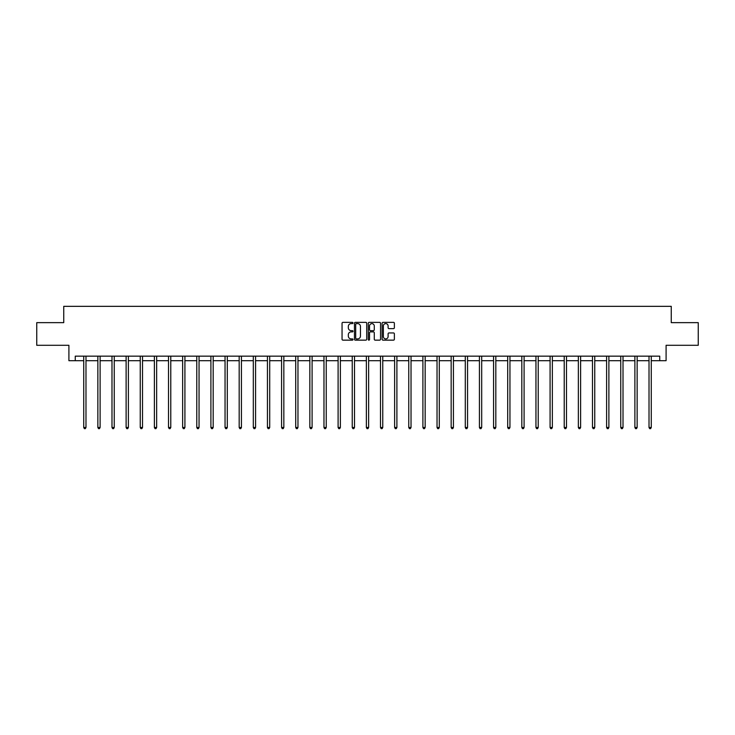 <?xml version="1.0" encoding="UTF-8"?>
<svg xmlns="http://www.w3.org/2000/svg" width="735" height="735" viewBox="0 0 735 735"><rect width="100%" height="100%" fill="white"/><g stroke="black" fill="none" stroke-linecap="round" stroke-linejoin="round"><path stroke-width="1.1" d="M353.002 322.987A0.625 0.625 0 0 0 352.387 322.362L342.933 322.362A0.891 0.891 0 0 0 342.051 323.253L342.051 339.258A0.891 0.891 0 0 0 342.933 340.149L352.387 340.149A0.625 0.625 0 0 0 353.002 339.524A0.625 0.625 0 0 0 352.387 338.899L351.165 338.899A2.848 2.848 0 0 1 348.316 336.06L348.316 334.719A2.848 2.848 0 0 1 351.165 331.88L352.387 331.88A0.625 0.625 0 0 0 353.002 331.255A0.625 0.625 0 0 0 352.387 330.631L351.165 330.631A2.848 2.848 0 0 1 348.316 327.782L348.316 326.45A2.848 2.848 0 0 1 351.165 323.611L352.387 323.611A0.625 0.625 0 0 0 353.002 322.987M393.491 328.628A0.891 0.891 0 0 0 394.373 327.746L394.373 323.253A0.891 0.891 0 0 0 393.491 322.362L382.99 322.362A0.891 0.891 0 0 0 382.108 323.253L382.108 339.258A0.891 0.891 0 0 0 382.99 340.149L393.491 340.149A0.891 0.891 0 0 0 394.373 339.258L394.373 333.837A0.891 0.891 0 0 0 393.491 332.946L388.999 332.946A0.891 0.891 0 0 0 388.108 333.837L388.108 336.52A2.38 2.38 0 0 1 385.728 338.899A2.38 2.38 0 0 1 383.348 336.52L383.348 325.982A2.38 2.38 0 0 1 385.728 323.611A2.38 2.38 0 0 1 388.108 325.982L388.108 327.746A0.891 0.891 0 0 0 388.999 328.628L393.491 328.628M75.255 360.692L75.255 356.163L659.745 356.163L659.745 360.692L666.094 360.692L666.094 345.294L698.25 345.294L698.25 322.647L671.257 322.647L671.257 306.339L63.743 306.339L63.743 322.647L36.75 322.647L36.75 345.294L68.906 345.294L68.906 360.692L83.726 360.692M366.719 323.253A0.891 0.891 0 0 0 365.837 322.362L355.336 322.362A0.891 0.891 0 0 0 354.454 323.253L354.454 339.258A0.891 0.891 0 0 0 355.336 340.149L365.837 340.149A0.891 0.891 0 0 0 366.719 339.258L366.719 323.253M369.163 322.362L379.664 322.362A0.891 0.891 0 0 1 380.546 323.253L380.546 339.258A0.891 0.891 0 0 1 379.664 340.149L375.172 340.149A0.891 0.891 0 0 1 374.28 339.258L374.28 332.762A0.891 0.891 0 0 0 373.389 331.88L370.412 331.88A0.891 0.891 0 0 0 369.521 332.762L369.521 339.524A0.625 0.625 0 0 1 368.896 340.149A0.625 0.625 0 0 1 368.281 339.524L368.281 323.253A0.891 0.891 0 0 1 369.163 322.362M85.986 360.692L97.856 360.692M100.116 360.692L111.986 360.692M114.247 360.692L126.117 360.692M128.386 360.692L140.247 360.692M142.517 360.692L154.387 360.692M156.647 360.692L168.517 360.692M170.777 360.692L182.648 360.692M184.917 360.692L196.778 360.692M199.047 360.692L210.908 360.692M213.178 360.692L225.048 360.692M227.308 360.692L239.178 360.692M241.438 360.692L253.309 360.692M255.578 360.692L267.439 360.692M269.708 360.692L281.569 360.692M283.839 360.692L295.709 360.692M297.969 360.692L309.839 360.692M312.099 360.692L323.97 360.692M326.239 360.692L338.1 360.692M340.369 360.692L352.24 360.692M354.5 360.692L366.37 360.692M368.63 360.692L380.5 360.692M382.76 360.692L394.631 360.692M396.9 360.692L408.761 360.692M411.03 360.692L422.901 360.692M425.161 360.692L437.031 360.692M439.291 360.692L451.161 360.692M453.431 360.692L465.292 360.692M467.561 360.692L479.422 360.692M481.691 360.692L493.562 360.692M495.822 360.692L507.692 360.692M509.952 360.692L521.822 360.692M524.092 360.692L535.953 360.692M538.222 360.692L550.083 360.692M552.352 360.692L564.223 360.692M566.483 360.692L578.353 360.692M580.613 360.692L592.483 360.692M594.753 360.692L606.614 360.692M608.883 360.692L620.753 360.692M623.014 360.692L634.884 360.692M637.144 360.692L649.014 360.692M651.274 360.692L659.745 360.692M356.319 323.611A0.625 0.625 0 0 0 355.694 324.227L355.694 338.275A0.625 0.625 0 0 0 356.319 338.899L357.605 338.899A2.848 2.848 0 0 0 360.453 336.06L360.453 326.45A2.848 2.848 0 0 0 357.605 323.611L356.319 323.611M374.28 326.028A2.38 2.38 0 0 0 371.901 323.648A2.38 2.38 0 0 0 369.521 326.028L369.521 329.739A0.891 0.891 0 0 0 370.412 330.631L373.389 330.631A0.891 0.891 0 0 0 374.28 329.739L374.28 326.028M86.105 356.163L86.05 356.3A0.91 0.91 0 0 0 85.986 356.64L85.986 427.485L83.726 427.485L83.726 356.64A0.91 0.91 0 0 0 83.652 356.3L83.606 356.163M85.986 427.485L85.306 428.661L84.406 428.661L83.726 427.485M100.236 356.163L100.18 356.3A0.91 0.91 0 0 0 100.116 356.64L100.116 427.485L97.856 427.485L97.856 356.64A0.91 0.91 0 0 0 97.792 356.3L97.737 356.163M100.116 427.485L99.436 428.661L98.536 428.661L97.856 427.485M114.366 356.163L114.32 356.3A0.91 0.91 0 0 0 114.247 356.64L114.247 427.485L111.986 427.485L111.986 356.64A0.91 0.91 0 0 0 111.922 356.3L111.867 356.163M114.247 427.485L113.576 428.661L112.666 428.661L111.986 427.485M128.506 356.163L128.45 356.3A0.91 0.91 0 0 0 128.386 356.64L128.386 427.485L126.117 427.485L126.117 356.64A0.91 0.91 0 0 0 126.052 356.3L125.997 356.163M128.386 427.485L127.706 428.661L126.797 428.661L126.117 427.485M142.636 356.163L142.581 356.3A0.91 0.91 0 0 0 142.517 356.64L142.517 427.485L140.247 427.485L140.247 356.64A0.91 0.91 0 0 0 140.183 356.3L140.128 356.163M142.517 427.485L141.837 428.661L140.927 428.661L140.247 427.485M156.766 356.163L156.711 356.3A0.91 0.91 0 0 0 156.647 356.64L156.647 427.485L154.387 427.485L154.387 356.64A0.91 0.91 0 0 0 154.313 356.3L154.267 356.163M156.647 427.485L155.967 428.661L155.067 428.661L154.387 427.485M170.897 356.163L170.842 356.3A0.91 0.91 0 0 0 170.777 356.64L170.777 427.485L168.517 427.485L168.517 356.64A0.91 0.91 0 0 0 168.453 356.3L168.398 356.163M170.777 427.485L170.097 428.661L169.197 428.661L168.517 427.485M185.027 356.163L184.981 356.3A0.91 0.91 0 0 0 184.917 356.64L184.917 427.485L182.648 427.485L182.648 356.64A0.91 0.91 0 0 0 182.583 356.3L182.528 356.163M184.917 427.485L184.237 428.661L183.327 428.661L182.648 427.485M199.167 356.163L199.111 356.3A0.91 0.91 0 0 0 199.047 356.64L199.047 427.485L196.778 427.485L196.778 356.64A0.91 0.91 0 0 0 196.714 356.3L196.658 356.163M199.047 427.485L198.367 428.661L197.458 428.661L196.778 427.485M213.297 356.163L213.242 356.3A0.91 0.91 0 0 0 213.178 356.64L213.178 427.485L210.908 427.485L210.908 356.64A0.91 0.91 0 0 0 210.844 356.3L210.798 356.163M213.178 427.485L212.498 428.661L211.588 428.661L210.908 427.485M227.427 356.163L227.372 356.3A0.91 0.91 0 0 0 227.308 356.64L227.308 427.485L225.048 427.485L225.048 356.64A0.91 0.91 0 0 0 224.983 356.3L224.928 356.163M227.308 427.485L226.628 428.661L225.728 428.661L225.048 427.485M241.558 356.163L241.512 356.3A0.91 0.91 0 0 0 241.438 356.64L241.438 427.485L239.178 427.485L239.178 356.64A0.91 0.91 0 0 0 239.114 356.3L239.059 356.163M241.438 427.485L240.758 428.661L239.858 428.661L239.178 427.485M255.697 356.163L255.642 356.3A0.91 0.91 0 0 0 255.578 356.64L255.578 427.485L253.309 427.485L253.309 356.64A0.91 0.91 0 0 0 253.244 356.3L253.189 356.163M255.578 427.485L254.898 428.661L253.988 428.661L253.309 427.485M269.828 356.163L269.773 356.3A0.91 0.91 0 0 0 269.708 356.64L269.708 427.485L267.439 427.485L267.439 356.64A0.91 0.91 0 0 0 267.375 356.3L267.319 356.163M269.708 427.485L269.028 428.661L268.119 428.661L267.439 427.485M283.958 356.163L283.903 356.3A0.91 0.91 0 0 0 283.839 356.64L283.839 427.485L281.569 427.485L281.569 356.64A0.91 0.91 0 0 0 281.505 356.3L281.459 356.163M283.839 427.485L283.159 428.661L282.249 428.661L281.569 427.485M298.088 356.163L298.033 356.3A0.91 0.91 0 0 0 297.969 356.64L297.969 427.485L295.709 427.485L295.709 356.64A0.91 0.91 0 0 0 295.645 356.3L295.589 356.163M297.969 427.485L297.289 428.661L296.389 428.661L295.709 427.485M312.219 356.163L312.173 356.3A0.91 0.91 0 0 0 312.099 356.64L312.099 427.485L309.839 427.485L309.839 356.64A0.91 0.91 0 0 0 309.775 356.3L309.72 356.163M312.099 427.485L311.419 428.661L310.519 428.661L309.839 427.485M326.358 356.163L326.303 356.3A0.91 0.91 0 0 0 326.239 356.64L326.239 427.485L323.97 427.485L323.97 356.64A0.91 0.91 0 0 0 323.905 356.3L323.85 356.163M326.239 427.485L325.559 428.661L324.649 428.661L323.97 427.485M340.489 356.163L340.434 356.3A0.91 0.91 0 0 0 340.369 356.64L340.369 427.485L338.1 427.485L338.1 356.64A0.91 0.91 0 0 0 338.036 356.3L337.981 356.163M340.369 427.485L339.689 428.661L338.78 428.661L338.1 427.485M354.619 356.163L354.564 356.3A0.91 0.91 0 0 0 354.5 356.64L354.5 427.485L352.24 427.485L352.24 356.64A0.91 0.91 0 0 0 352.166 356.3L352.12 356.163M354.5 427.485L353.82 428.661L352.91 428.661L352.24 427.485M368.75 356.163L368.694 356.3A0.91 0.91 0 0 0 368.63 356.64L368.63 427.485L366.37 427.485L366.37 356.64A0.91 0.91 0 0 0 366.306 356.3L366.25 356.163M368.63 427.485L367.95 428.661L367.05 428.661L366.37 427.485M382.88 356.163L382.834 356.3A0.91 0.91 0 0 0 382.76 356.64L382.76 427.485L380.5 427.485L380.5 356.64A0.91 0.91 0 0 0 380.436 356.3L380.381 356.163M382.76 427.485L382.09 428.661L381.18 428.661L380.5 427.485M397.019 356.163L396.964 356.3A0.91 0.91 0 0 0 396.9 356.64L396.9 427.485L394.631 427.485L394.631 356.64A0.91 0.91 0 0 0 394.566 356.3L394.511 356.163M396.9 427.485L396.22 428.661L395.311 428.661L394.631 427.485M411.15 356.163L411.095 356.3A0.91 0.91 0 0 0 411.03 356.64L411.03 427.485L408.761 427.485L408.761 356.64A0.91 0.91 0 0 0 408.697 356.3L408.642 356.163M411.03 427.485L410.35 428.661L409.441 428.661L408.761 427.485M425.28 356.163L425.225 356.3A0.91 0.91 0 0 0 425.161 356.64L425.161 427.485L422.901 427.485L422.901 356.64A0.91 0.91 0 0 0 422.827 356.3L422.781 356.163M425.161 427.485L424.481 428.661L423.58 428.661L422.901 427.485M439.411 356.163L439.355 356.3A0.91 0.91 0 0 0 439.291 356.64L439.291 427.485L437.031 427.485L437.031 356.64A0.91 0.91 0 0 0 436.967 356.3L436.912 356.163M439.291 427.485L438.611 428.661L437.711 428.661L437.031 427.485M453.541 356.163L453.495 356.3A0.91 0.91 0 0 0 453.431 356.64L453.431 427.485L451.161 427.485L451.161 356.64A0.91 0.91 0 0 0 451.097 356.3L451.042 356.163M453.431 427.485L452.751 428.661L451.841 428.661L451.161 427.485M467.68 356.163L467.625 356.3A0.91 0.91 0 0 0 467.561 356.64L467.561 427.485L465.292 427.485L465.292 356.64A0.91 0.91 0 0 0 465.227 356.3L465.172 356.163M467.561 427.485L466.881 428.661L465.972 428.661L465.292 427.485M481.811 356.163L481.756 356.3A0.91 0.91 0 0 0 481.691 356.64L481.691 427.485L479.422 427.485L479.422 356.64A0.91 0.91 0 0 0 479.358 356.3L479.303 356.163M481.691 427.485L481.012 428.661L480.102 428.661L479.422 427.485M495.941 356.163L495.886 356.3A0.91 0.91 0 0 0 495.822 356.64L495.822 427.485L493.562 427.485L493.562 356.64A0.91 0.91 0 0 0 493.488 356.3L493.442 356.163M495.822 427.485L495.142 428.661L494.242 428.661L493.562 427.485M510.072 356.163L510.017 356.3A0.91 0.91 0 0 0 509.952 356.64L509.952 427.485L507.692 427.485L507.692 356.64A0.91 0.91 0 0 0 507.628 356.3L507.573 356.163M509.952 427.485L509.272 428.661L508.372 428.661L507.692 427.485M524.202 356.163L524.156 356.3A0.91 0.91 0 0 0 524.092 356.64L524.092 427.485L521.822 427.485L521.822 356.64A0.91 0.91 0 0 0 521.758 356.3L521.703 356.163M524.092 427.485L523.412 428.661L522.502 428.661L521.822 427.485M538.342 356.163L538.286 356.3A0.91 0.91 0 0 0 538.222 356.64L538.222 427.485L535.953 427.485L535.953 356.64A0.91 0.91 0 0 0 535.888 356.3L535.833 356.163M538.222 427.485L537.542 428.661L536.633 428.661L535.953 427.485M552.472 356.163L552.417 356.3A0.91 0.91 0 0 0 552.352 356.64L552.352 427.485L550.083 427.485L550.083 356.64A0.91 0.91 0 0 0 550.019 356.3L549.973 356.163M552.352 427.485L551.673 428.661L550.763 428.661L550.083 427.485M566.602 356.163L566.547 356.3A0.91 0.91 0 0 0 566.483 356.64L566.483 427.485L564.223 427.485L564.223 356.64A0.91 0.91 0 0 0 564.158 356.3L564.103 356.163M566.483 427.485L565.803 428.661L564.903 428.661L564.223 427.485M580.733 356.163L580.687 356.3A0.91 0.91 0 0 0 580.613 356.64L580.613 427.485L578.353 427.485L578.353 356.64A0.91 0.91 0 0 0 578.289 356.3L578.234 356.163M580.613 427.485L579.933 428.661L579.033 428.661L578.353 427.485M594.872 356.163L594.817 356.3A0.91 0.91 0 0 0 594.753 356.64L594.753 427.485L592.483 427.485L592.483 356.64A0.91 0.91 0 0 0 592.419 356.3L592.364 356.163M594.753 427.485L594.073 428.661L593.163 428.661L592.483 427.485M609.003 356.163L608.947 356.3A0.91 0.91 0 0 0 608.883 356.64L608.883 427.485L606.614 427.485L606.614 356.64A0.91 0.91 0 0 0 606.55 356.3L606.494 356.163M608.883 427.485L608.203 428.661L607.294 428.661L606.614 427.485M623.133 356.163L623.078 356.3A0.91 0.91 0 0 0 623.014 356.64L623.014 427.485L620.753 427.485L620.753 356.64A0.91 0.91 0 0 0 620.68 356.3L620.634 356.163M623.014 427.485L622.334 428.661L621.424 428.661L620.753 427.485M637.263 356.163L637.208 356.3A0.91 0.91 0 0 0 637.144 356.64L637.144 427.485L634.884 427.485L634.884 356.64A0.91 0.91 0 0 0 634.819 356.3L634.764 356.163M637.144 427.485L636.464 428.661L635.564 428.661L634.884 427.485M651.394 356.163L651.348 356.3A0.91 0.91 0 0 0 651.274 356.64L651.274 427.485L649.014 427.485L649.014 356.64A0.91 0.91 0 0 0 648.95 356.3L648.895 356.163M651.274 427.485L650.594 428.661L649.694 428.661L649.014 427.485"/></g></svg>
